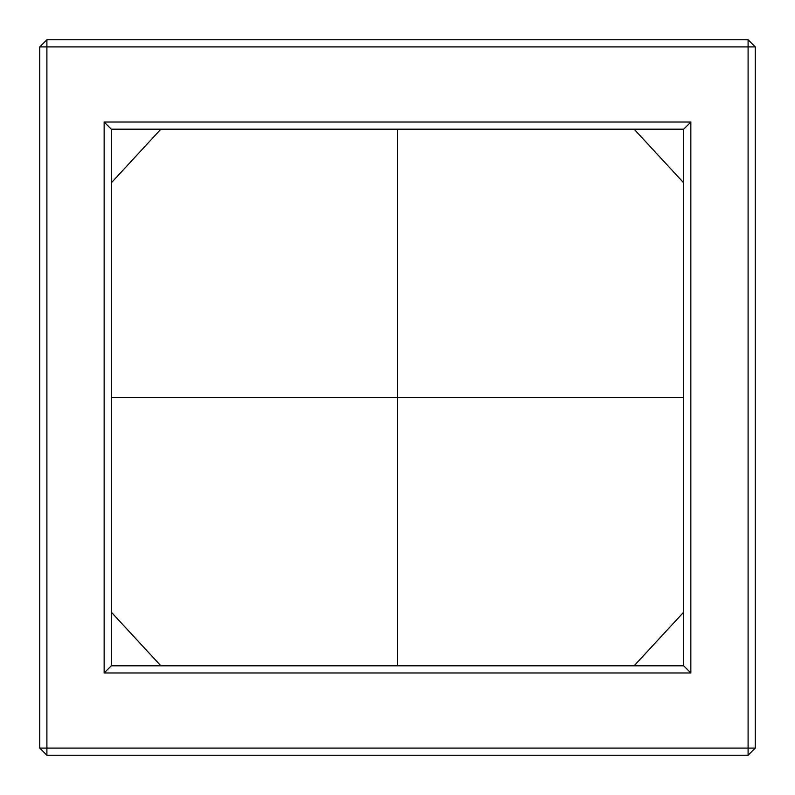 <?xml version="1.0" encoding="UTF-8"?>
<svg xmlns="http://www.w3.org/2000/svg" width="795" height="795" viewBox="0 0 795 795"><rect width="100%" height="100%" fill="white"/><g stroke="black" fill="none" stroke-linecap="round" stroke-linejoin="round"><path stroke-width="1.19" d="M634.132 129.188L683.7 182.85M111.3 182.85L160.868 129.188M683.7 612.15L634.132 665.812M160.868 665.812L111.3 612.15M683.7 129.188L111.3 129.188L111.3 665.812L683.7 665.812L683.7 129.188L690.855 122.032L104.145 122.032L111.3 129.188M46.905 39.75L748.095 39.75L755.25 46.905L755.25 748.095L748.095 755.25L46.905 755.25L39.75 748.095L39.75 46.905L46.905 39.75L46.905 46.905L748.095 46.905L748.095 39.75M111.3 665.812L104.145 672.968L690.855 672.968L683.7 665.812M39.75 748.095L46.905 748.095L46.905 46.905L39.75 46.905M748.095 755.25L748.095 748.095L46.905 748.095L46.905 755.25M755.25 46.905L748.095 46.905L748.095 748.095L755.25 748.095M104.145 122.032L104.145 672.968M690.855 122.032L690.855 672.968M397.5 129.188L397.5 397.5L683.7 397.5M111.3 397.5L397.5 397.5L397.5 665.812"/></g></svg>
